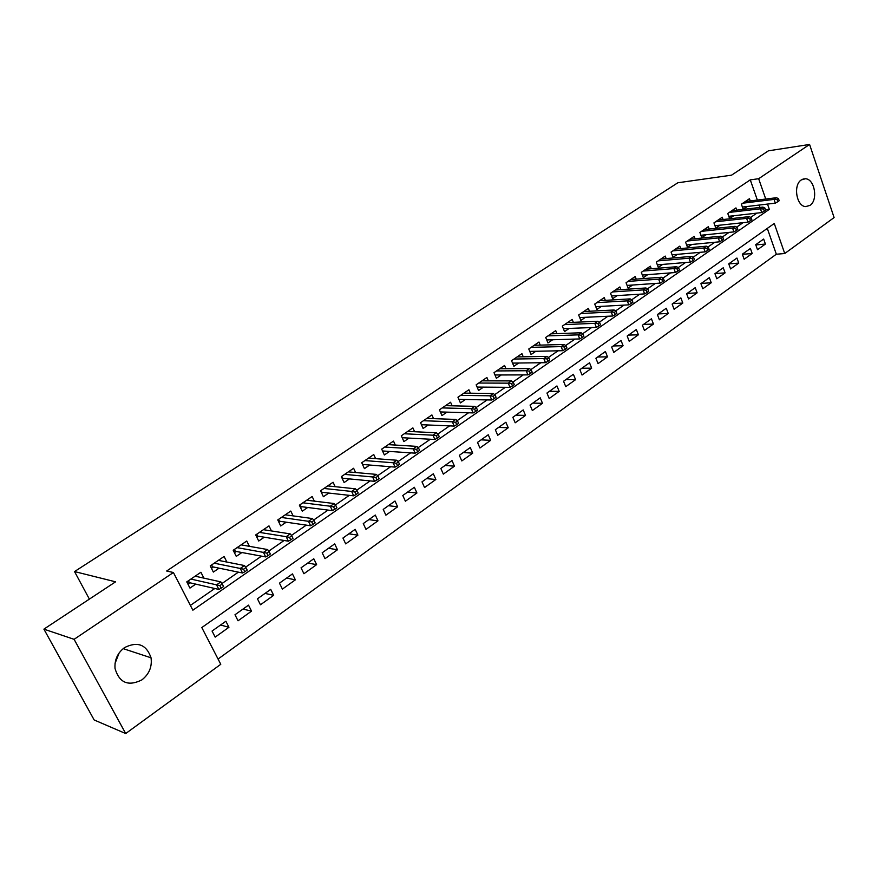 <?xml version="1.0" encoding="UTF-8"?>
<svg xmlns="http://www.w3.org/2000/svg" width="878" height="878" viewBox="0 0 878 878"><rect width="100%" height="100%" fill="white"/><g stroke="black" fill="none" stroke-linecap="round" stroke-linejoin="round"><path stroke-width="1.32" d="M119.112 652.991L115.04 663.461M124.577 647.569C137.605 641.138 146.428 644.54 151.038 657.798C152.234 666.731 149.194 674.095 141.918 679.868C128.254 686.684 119.287 682.875 115.029 668.465C114.425 659.839 117.608 652.87 124.577 647.569M801.329 179.913L805.367 178.761C814.663 178.75 818.351 200.228 809.977 205.397L805.642 206.604C796.445 206.341 792.955 184.918 801.329 179.913M125.697 733.547L94.165 719.971L43.9 629.142L115.578 581.818L74.531 571.567L677.827 182.778L731.561 175.161L768.426 150.818L809.582 144.453L834.1 217.568L784.734 253.522L774.264 223.484L201.808 627.561L220.773 664.295L125.697 733.547L74.103 639.327L173.405 572.511L192.853 610.199L769.326 209.337L767.493 204.08M218.062 659.049L776.339 254.225L784.734 253.522M203.905 578.13L200.908 572.258L186.773 581.884L189.966 588.084L195.761 584.122M226.875 562.052L224.077 556.476L210.226 565.904L213.354 572.072L219.072 568.165M249.396 546.336L246.762 541.024L233.208 550.265L236.27 556.389L241.911 552.525M271.467 530.949L268.997 525.889L255.707 534.932L258.714 541.024L264.289 537.204M293.12 515.88L290.783 511.051L277.766 519.919L280.708 525.966L286.206 522.19M314.346 501.129L312.151 496.509L299.387 505.19L302.262 511.205L307.706 507.473M335.166 486.686L333.08 482.241L320.569 490.769L323.389 496.728L328.767 493.052M355.59 472.529L353.614 468.259L341.344 476.622L344.11 482.549L349.422 478.905M375.63 458.656L373.754 454.552L361.725 462.739L364.436 468.632L369.682 465.033M395.298 445.058L393.509 441.096L381.7 449.13L384.366 454.98L389.558 451.435M414.603 431.713L412.89 427.893L401.312 435.784L403.924 441.601L409.049 438.078M433.545 418.641L431.91 414.943L420.54 422.68L423.108 428.464L428.179 424.985M452.137 405.801L450.579 402.234L439.428 409.828L441.941 415.568L446.957 412.133M470.399 393.212L468.907 389.755L457.954 397.207L460.423 402.914L465.384 399.512M488.322 380.854L486.906 377.496L476.15 384.816L478.565 390.49L483.471 387.121M505.937 368.727L504.576 365.467L494.007 372.656L496.388 378.286L501.239 374.961M523.233 356.808L521.927 353.647L511.545 360.715L513.882 366.302L518.689 363.02M540.233 345.12L538.971 342.036L528.775 348.983L531.069 354.536L535.821 351.277M556.926 333.629L555.719 330.633L545.71 337.448L547.96 342.969L552.657 339.753M573.345 322.347L572.171 319.427L562.337 326.122L564.543 331.61L569.196 328.427M589.478 311.251L588.348 308.408L578.679 314.993L580.852 320.448L585.461 317.298M605.326 300.364L604.251 297.587L594.735 304.062L596.875 309.484L601.43 306.356M620.922 289.652L619.868 286.941L610.528 293.307L612.625 298.696L617.135 295.601M636.243 279.127L635.233 276.482L626.047 282.738L628.11 288.094L632.577 285.032M651.322 268.778L650.346 266.199L641.313 272.345L643.344 277.667L647.766 274.638M666.15 258.593L665.206 256.08L656.316 262.127L658.313 267.417L662.692 264.41M680.735 248.584L679.824 246.125L671.077 252.074L673.042 257.331L677.377 254.357M695.08 238.739L694.202 236.336L685.597 242.185L687.529 247.409L691.82 244.468M709.205 229.059L708.348 226.7L699.887 232.461L701.785 237.653L706.033 234.733M723.099 219.533L722.265 217.217L713.946 222.891L715.811 228.05L720.026 225.163M736.774 210.149L735.962 207.888L727.774 213.464L729.607 218.6L733.778 215.736M755.815 244.929L765.407 244.051L757.505 249.703L755.728 244.688L763.651 239.057L765.407 244.051M742.393 254.335L752.183 253.501L744.149 259.24L742.349 254.192L750.405 248.474L752.183 253.501M728.762 263.894L738.749 263.093L730.584 268.931L728.751 263.861L736.938 258.044L738.749 263.093M715.054 273.585L725.096 272.849L716.799 278.776L714.944 273.673L723.252 267.768L725.096 272.849M701.204 283.429L711.224 282.76L702.795 288.774L700.907 283.649L709.358 277.646L711.224 282.76M687.134 293.439L697.132 292.824L688.561 298.948L686.64 293.779L695.222 287.677L697.132 292.824M672.833 303.601L682.81 303.053L674.095 309.275L672.142 304.084L680.867 297.883L682.81 303.053M658.291 313.929L668.246 313.457L659.389 319.79L657.402 314.565L666.27 308.255L668.246 313.457M643.508 324.432L653.441 324.037L644.441 330.468L642.411 325.211L651.432 318.802L653.441 324.037M628.483 335.111L638.394 334.792L629.23 341.333L627.177 336.044L636.352 329.524L638.394 334.792M613.217 345.965L623.084 345.723L613.777 352.374L611.681 347.051L621.009 340.423L623.084 345.723M597.677 357.006L607.51 356.841L598.05 363.613L595.91 358.257L605.403 351.518L607.51 356.841M581.884 368.233L591.673 368.156L582.048 375.038L579.875 369.66L589.533 362.79L591.673 368.156M565.805 379.658L575.573 379.669L565.761 386.671L563.555 381.25L573.378 374.269L575.573 379.669M549.452 391.27L559.176 391.379L549.2 398.502L546.95 393.048L556.948 385.947L559.176 391.379M532.825 403.101L542.494 403.298L532.342 410.542L530.06 405.065L540.233 397.833L542.494 403.298M515.891 415.129L525.516 415.426L515.177 422.801L512.851 417.291L523.211 409.927L525.516 415.426M498.66 427.377L508.23 427.773L497.705 435.29L495.335 429.737L505.882 422.241L508.23 427.773M481.111 439.845L490.637 440.339L479.926 447.989L477.5 442.413L488.245 434.775L490.637 440.339M463.255 452.532L472.715 453.147L461.806 460.939L459.348 455.32L470.279 447.539L472.715 453.147M445.069 465.461L454.464 466.174L443.346 474.12L440.844 468.457L451.983 460.544L454.464 466.174M426.543 478.631L435.872 479.465L424.557 487.542L422 481.857L433.348 473.791L435.872 479.465M407.666 492.042L416.929 492.986L405.395 501.228L402.793 495.499L414.361 487.279L416.929 492.986M388.449 505.695L397.635 506.782L385.881 515.177L383.225 509.416L395.012 501.031L397.635 506.782M368.848 519.622L377.968 520.83L365.983 529.39L363.272 523.584L375.29 515.046L377.968 520.83M348.884 533.813L357.917 535.152L345.691 543.877L342.936 538.038L355.184 529.335L357.917 535.152M328.537 548.278L337.47 549.76L325.014 558.66L322.193 552.778L334.683 543.899L337.47 549.76M307.783 563.028L316.618 564.653L303.92 573.729L301.044 567.814L313.786 558.759L316.618 564.653M286.612 578.064L295.359 579.842L282.398 589.094L279.467 583.146L292.462 573.905L295.359 579.842M265.035 593.407L273.673 595.328L260.448 604.777L257.452 598.796L270.709 589.368L273.673 595.328M243.008 609.058L251.536 611.143L238.037 620.79L234.986 614.754L248.518 605.14L251.536 611.143M776.339 254.225L767.295 228.412M225.876 621.24L212.059 631.052L215.176 637.121L228.949 627.276L225.876 621.24M757.352 200.052L750.273 179.858L166.666 571.018L173.405 572.511M190.383 605.403L214.792 588.501M221.969 583.53L238.388 572.16M245.62 567.144L261.501 556.147M268.778 551.11L284.132 540.475M291.452 535.415L306.301 525.132M313.666 520.028L328.021 510.085M335.418 504.971L349.312 495.346M356.731 490.209L370.176 480.903M377.617 475.744L390.622 466.734M398.096 461.565L410.674 452.85M418.18 447.659L430.341 439.23M437.859 434.028L449.624 425.874M457.175 420.65L468.556 412.77M476.117 407.535L487.125 399.918M494.698 394.661L505.344 387.297M512.939 382.04L523.233 374.906M530.839 369.638L540.804 362.746M548.41 357.467L558.046 350.805M565.662 345.526L574.98 339.073M582.608 333.783L591.618 327.549M599.257 322.259L607.96 316.234M615.599 310.944L624.017 305.116M631.666 299.826L639.799 294.185M647.448 288.895L655.306 283.451M662.956 278.15L670.551 272.893M678.2 267.592L685.542 262.511M693.192 257.221L700.282 252.304M707.92 247.014L714.78 242.262M722.418 236.972L729.036 232.396M736.664 227.106L743.051 222.683M750.679 217.404L756.858 213.124M759.942 207.449L759.108 205.068M750.229 200.93L749.45 198.702L741.383 204.201L743.194 209.293L747.332 206.462M74.531 571.567L89.38 599.114M43.9 629.142L74.103 639.327M750.273 179.858L758.658 178.717L809.582 144.453M765.737 199.032L758.658 178.717M765.506 209.776L769.326 209.337M220.543 625.026L228.949 627.276M742.393 207.054L775.34 203.147L774.045 199.405L742.887 203.18M777.129 199.591L777.853 201.666L779.192 200.733L778.479 198.658L777.129 199.591L774.045 199.405L776.47 197.726L745.301 201.534M775.34 203.147L777.853 201.666M778.479 198.658L776.47 197.726M728.784 216.306L761.753 212.575L760.436 208.81L729.322 212.41M763.531 209.008L764.266 211.104L765.638 210.149L764.903 208.053L763.531 209.008L760.436 208.81L762.905 207.098L731.78 210.742M761.753 212.575L764.266 211.104M764.903 208.053L762.905 207.098M714.955 225.712L747.957 222.156L746.607 218.37L715.548 221.794M749.724 218.578L750.47 220.685L751.853 219.719L751.107 217.612L749.724 218.578L746.607 218.37L749.121 216.636L718.039 220.093M747.957 222.156L750.47 220.685M751.107 217.612L749.121 216.636M700.907 235.26L733.92 231.891L732.559 228.082L701.544 231.331M735.676 228.302L736.433 230.42L737.849 229.443L737.092 227.325L735.676 228.302L732.559 228.082L735.105 226.315L704.079 229.597M733.92 231.891L736.433 230.42M737.092 227.325L735.105 226.315M686.629 244.962L719.664 241.801L718.27 237.96L687.32 241.011M721.398 238.19L722.166 240.331L723.604 239.332L722.835 237.192L721.398 238.19L718.27 237.96L720.86 236.171L689.899 239.266M719.664 241.801L722.166 240.331M722.835 237.192L720.86 236.171M672.109 254.829L705.155 251.865L703.739 248.002L672.855 250.867M706.878 248.254L707.668 250.395L709.128 249.385L708.348 247.234L706.878 248.254L703.739 248.002L706.373 246.18L675.478 249.078M705.155 251.865L707.668 250.395M708.348 247.234L706.373 246.18M657.348 264.86L690.404 262.105L688.967 258.22L658.16 260.876M692.116 258.483L692.918 260.634L694.399 259.603L693.609 257.452L692.116 258.483L688.967 258.22L691.644 256.365L660.816 259.065M690.404 262.105L692.918 260.634M693.609 257.452L691.644 256.365M642.345 275.055L675.401 272.52L673.942 268.602L643.212 271.05M677.103 268.877L677.915 271.061L679.429 270.007L678.617 267.834L677.103 268.877L673.942 268.602L676.664 266.725L645.912 269.206M675.401 272.52L677.915 271.061M678.617 267.834L676.664 266.725M627.079 285.416L660.146 283.111L658.654 279.171L628.011 281.41M661.836 279.456L662.66 281.651L664.196 280.587L663.373 278.392L661.836 279.456L658.654 279.171L661.43 277.261L630.766 279.533M660.146 283.111L662.66 281.651M663.373 278.392L661.43 277.261M611.56 295.952L644.628 293.889L643.113 289.927L612.559 291.935M646.296 290.223L647.13 292.429L648.699 291.342L647.854 289.147L646.296 290.223L643.113 289.927L645.923 287.973L615.357 290.025M644.628 293.889L647.13 292.429M647.854 289.147L645.923 287.973M595.767 306.674L628.824 304.853L627.287 300.869L596.831 302.636M630.481 301.187L631.337 303.404L632.928 302.295L632.072 300.078L630.481 301.187L627.287 300.869L630.152 298.882L599.685 300.693M628.824 304.853L631.337 303.404M632.072 300.078L630.152 298.882M579.7 317.573L612.756 316.003L611.187 311.997L580.841 313.523M614.391 312.327L615.259 314.565L616.883 313.435L616.005 311.207L614.391 312.327L611.187 311.997L614.106 309.978L583.738 311.547M612.756 316.003L615.259 314.565M616.005 311.207L614.106 309.978M563.358 328.657L596.392 327.362L594.79 323.334L564.565 324.608M598.006 323.675L598.895 325.925L600.541 324.783L599.663 322.533L598.006 323.675L594.79 323.334L597.764 321.271L567.517 322.599M596.392 327.362L598.895 325.925M599.663 322.533L597.764 321.271M546.72 339.94L579.732 338.93L578.108 334.869L548.015 335.879M581.335 335.231L582.235 337.492L583.914 336.329L583.014 334.068L581.335 335.231L578.108 334.869L581.137 332.773L551.011 333.838M579.732 338.93L582.235 337.492M583.014 334.068L581.137 332.773M529.785 351.409L562.776 350.695L561.119 346.612L531.157 347.359M564.356 346.997L565.278 349.268L566.99 348.083L566.069 345.8L564.356 346.997L561.119 346.612L564.203 344.483L534.219 345.274M562.776 350.695L565.278 349.268M566.069 345.8L564.203 344.483M512.543 363.097L545.512 362.68L543.822 358.575L514.014 359.036M547.071 358.97L548.004 361.253L549.749 360.046L548.805 357.763L547.071 358.97L543.822 358.575L546.961 356.402L517.12 356.918M545.512 362.68L548.004 361.253M548.805 357.763L546.961 356.402M494.983 374.983L527.93 374.895L526.207 370.746L496.553 370.933M529.456 371.164L530.411 373.468L532.189 372.239L531.234 369.934L529.456 371.164L526.207 370.746L529.401 368.541L499.714 368.771M527.93 374.895L530.411 373.468M531.234 369.934L529.401 368.541M477.105 387.077L510.008 387.33L508.263 383.159L478.773 383.038M511.523 383.598L512.489 385.914L514.299 384.663L513.323 382.347L511.523 383.598L508.263 383.159L511.512 380.909L481.989 380.843M510.008 387.33L512.489 385.914M513.323 382.347L511.512 380.909M458.898 399.391L491.757 399.995L489.979 395.802L460.665 395.363M493.238 396.252L494.237 398.59L496.07 397.317L495.082 394.979L493.238 396.252L489.979 395.802L493.293 393.509L463.946 393.124M491.757 399.995L494.237 398.59M495.082 394.979L493.293 393.509M440.35 411.936L473.165 412.912L471.343 408.687L442.227 407.919M474.614 409.159L475.624 411.508L477.5 410.213L476.491 407.864L474.614 409.159L471.343 408.687L474.724 406.349L445.563 405.647M473.165 412.912L475.624 411.508M476.491 407.864L474.724 406.349M421.44 424.7L454.2 426.071L452.346 421.813L423.437 420.716M455.638 422.307L456.67 424.678L458.579 423.35L457.548 420.99L455.638 422.307L452.346 421.813L455.792 419.432L426.84 418.4M454.2 426.071L456.67 424.678M457.548 420.99L455.792 419.432M402.179 437.716L434.884 439.483L432.986 435.203L404.297 433.754M436.278 435.718L437.332 438.1L439.285 436.75L438.232 434.369L436.278 435.718L432.986 435.203L436.498 432.777L407.765 431.394M434.884 439.483L437.332 438.1M438.232 434.369L436.498 432.777M382.753 451.435L383.368 451.018M382.534 450.963L415.184 453.158L413.253 448.845L384.784 447.034M416.556 449.382L417.621 451.786L419.607 450.403L418.543 448.01L416.556 449.382L413.253 448.845L416.83 446.375L388.328 444.63M415.184 453.158L417.621 451.786M418.543 448.01L416.83 446.375M362.79 465.055L363.547 464.539M361.835 462.662L362.669 464.462L395.089 467.107L393.124 462.761L364.897 460.577M396.428 463.332L397.525 465.746L399.556 464.33L398.458 461.916L396.428 463.332L393.124 462.761L396.779 460.237L368.508 458.118M395.089 467.107L397.525 465.746M398.458 461.916L396.779 460.237M342.431 478.949L343.353 478.323M341.63 476.425L342.475 478.236L374.599 481.331L372.59 476.963L344.626 474.383M375.905 477.544L377.024 479.981L379.087 478.543L377.979 476.106L375.905 477.544L372.59 476.963L376.322 474.383L348.314 471.881M374.599 481.331L377.024 479.981M377.979 476.106L376.322 474.383M321.677 493.107L322.753 492.382M321.019 490.462L321.886 492.284L353.691 495.84L351.65 491.439L323.96 488.453M354.964 492.053L356.106 494.501L358.213 493.03L357.083 490.582L354.964 492.053L351.65 491.439L355.447 488.816L327.714 485.907M353.691 495.84L356.106 494.501M357.083 490.582L355.447 488.816M300.517 507.561L301.747 506.716M300.013 504.762L300.891 506.606L332.367 510.645L330.282 506.222L302.888 502.809M333.607 506.858L334.759 509.317L336.922 507.824L335.758 505.355L333.607 506.858L330.282 506.222L334.156 503.533L306.707 500.208M332.367 510.645L334.759 509.317M335.758 505.355L334.156 503.533M300.408 507.33L300.891 506.606M278.919 522.289L280.334 521.334M278.578 519.359L279.478 521.203L310.603 525.757L308.463 521.302L281.388 517.449M311.8 521.96L312.985 524.44L315.18 522.915L313.995 520.434L311.8 521.96L308.463 521.302L312.425 518.558L285.284 514.793M310.603 525.757L312.985 524.44M313.995 520.434L312.425 518.558M278.853 522.158L279.478 521.203M256.892 537.325L258.472 536.249M256.727 534.241L257.638 536.107L288.379 541.177L286.195 536.688L259.449 532.386M289.531 537.38L290.75 539.882L292.989 538.324L291.781 535.821L289.531 537.38L286.195 536.688L290.245 533.901L263.433 529.675M288.379 541.177L290.75 539.882M291.781 535.821L290.245 533.901M256.87 537.281L257.638 536.107M241.999 545.019L241.713 544.459M234.404 552.668L233.296 550.199M234.415 549.43L235.348 551.307L234.503 552.602L236.182 551.461M235.348 551.307L265.694 556.926L263.466 552.405L237.06 547.631M266.802 553.129L268.042 555.642L270.336 554.051L269.107 551.538L266.802 553.129L263.466 552.405L267.592 549.551L241.132 544.865M265.694 556.926L268.042 555.642M269.107 551.538L267.592 549.551M219.489 560.592L219.127 559.857M211.455 568.329L210.533 565.706M211.653 564.938L212.608 566.826L211.752 568.132L213.42 566.99M212.608 566.826L242.526 573.005L240.254 568.461L214.221 563.193M243.59 569.207L244.863 571.743L247.201 570.118L245.939 567.583L243.59 569.207L240.254 568.461L244.468 565.542L218.37 560.362M242.526 573.005L244.863 571.743M245.939 567.583L244.468 565.542M196.54 576.506L196.057 575.562M188.035 584.32L188.54 583.969L187.288 581.532M188.419 580.764L189.385 582.663L188.54 583.969L190.197 582.849M189.385 582.663L218.863 589.434L216.537 584.858L190.899 579.074M219.884 585.637L221.179 588.183L223.572 586.526L222.277 583.98L219.884 585.637L216.537 584.858L220.839 581.884L195.125 576.188M218.863 589.434L221.179 588.183M222.277 583.98L220.839 581.884M151.038 657.798L123.161 648.633M805.367 178.761L802.986 179.068"/></g></svg>
